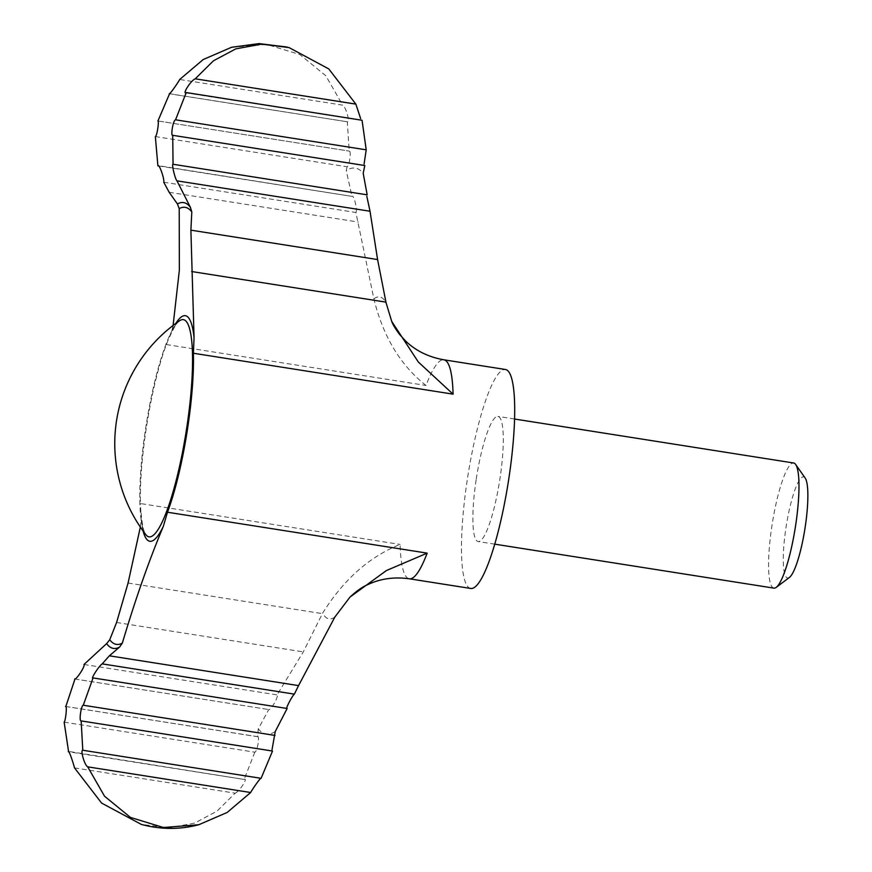 <?xml version="1.0" encoding="UTF-8"?>
<svg xmlns="http://www.w3.org/2000/svg" width="872" height="872" viewBox="0 0 872 872"><rect width="100%" height="100%" fill="white"/><g stroke="black" fill="none" stroke-linecap="round" stroke-linejoin="round"><path stroke-width="0.65" stroke-dasharray="4.36 3.27" d="M163.74 182.226L355.907 212.495L373.87 298.802C383.081 336.461 400.466 365.357 426.037 385.468A110.853 20.438 99 0 1 443.848 359.798M275.236 731.553A286.419 52.811 99 0 1 258.276 728.872L268.75 709.536C270.658 710.833 279.018 696.15 277.045 694.886L303.293 651.896L322.662 613.114C343.677 579.509 369.499 556.619 400.128 544.444A110.853 20.438 99 0 0 409.36 578.801M74.839 679.016L268.881 709.579L74.981 679.016M287.15 708.489L92.715 678.1M173.048 164.241L367.167 194.838M789.509 577.362A51.197 9.439 99 0 1 786.25 525.947A51.197 9.439 99 0 1 805.15 478.009M773.933 588.131A63.34 11.685 99 0 1 772.243 523.734A63.34 11.685 99 0 1 793.64 462.988M476.134 479.829A63.34 11.685 -81 0 0 478.227 541.556A63.34 11.685 -81 0 0 500.038 478.129A63.34 11.685 -81 0 0 497.945 416.413A63.34 11.685 -81 0 0 476.134 479.829M470.836 588.48A110.853 20.438 99 0 1 467.893 475.796A110.853 20.438 99 0 1 505.335 369.477M173.092 325.463L171.904 330.564L166.356 344.56A110.853 20.438 -81 0 0 140.447 503.547L400.128 544.444M140.348 527.07L141.155 519.331L140.447 503.547M116.586 622.488L303.293 651.896M83.995 664.475L277.045 694.886M231.516 47.295L266.788 44.461L299.815 54.522L325.823 75.755L342.663 105.152L179.697 79.483M169.571 93.718L347.579 121.829L169.386 93.762M155.347 136.566L347.089 166.77C349.192 166.89 351.601 150.671 349.214 151.096L347.296 121.709C350.359 123.475 346.173 106.973 342.663 105.152M157.887 120.957L349.269 151.096L157.93 120.968M347.089 166.77L346.238 170.541A286.419 52.811 99 0 1 363.188 173.223M158.791 165.963L351.972 196.385L346.238 170.541M64.157 722.158L254.82 752.187C257.414 751.719 259.867 735.608 257.643 736.72L257.796 736.709M65.825 706.505L257.643 736.72L258.276 728.872M74.512 767.883L235.157 793.182L217.008 811.134L194.674 823.092L168.819 827.855L141.308 824.411M272.478 751.043L81.107 720.904M172.58 135.291L364.823 165.538M185.453 92.824L362.054 120.26M261.088 778.325L82.786 750.171M355.907 212.495C357.673 210.239 353.781 194.042 351.972 196.385L158.301 165.647M235.157 793.182C239.898 791.264 248.444 777.072 244.138 779.437L68.539 751.392M254.82 752.187L244.138 779.437L68.975 751.849M169.168 192.265L358.37 222.066M334.859 617.038A162.944 30.051 99 0 1 322.662 613.114M166.356 344.56L426.037 385.468M143.117 531.015A114.188 21.059 99 0 1 141.155 519.331M171.904 330.564A114.188 21.059 99 0 1 175.806 323.425M141.09 512.812C142.212 525.206 143.815 532.498 145.875 534.71A109.916 20.274 99 0 1 146.136 425.122A109.916 20.274 99 0 1 179.578 320.765C177.289 322.019 173.997 327.349 169.691 336.766M128.075 583.03L322.4 613.637M373.87 298.802A162.944 30.051 99 0 1 386.067 302.726M514.513 419.018L497.945 416.413M494.795 544.161L478.227 541.556M257.796 736.698L65.694 706.451M286.975 47.034L289.057 47.589"/><path stroke-width="1.31" d="M173.092 325.463L179.36 270.211L179.207 208.604L177.419 203.95L169.168 192.265L163.74 182.226C164.743 179.872 159.402 163.674 157.887 165.822L155.347 136.566C156.96 136.599 159.358 120.38 157.854 120.957L157.887 120.957M190.892 230.154L194.053 337.671L193.399 353.247A110.853 20.438 -81 0 1 187.829 426.909A110.853 20.438 -81 0 1 167.489 512.235L163.293 526.448C148.883 560.838 135.236 599.718 122.342 643.1L119.617 647.046L109.349 655.809L298.551 685.61L334.859 617.038L350.01 597.058L386.427 570.539L427.171 553.131A110.853 20.438 99 0 1 409.36 578.801L470.836 588.48A110.853 20.438 99 0 0 508.997 477.496A110.853 20.438 99 0 0 505.335 369.477L443.848 359.798A110.853 20.438 99 0 1 453.08 394.155L418.32 362L391.735 321.441L386.067 302.726L377.587 259.562L190.892 230.154L191.807 211.951L190.423 207.373L176.972 180.842C175.239 179.588 171.228 163.162 173.125 164.274L367.167 194.838L363.188 173.223L364.823 165.538L172.58 135.291M298.551 685.61L294.355 694.134C291.804 696.27 284.566 710.713 287.15 708.489L275.236 731.553L272.042 749.658M173.048 164.241L172.721 135.28C170.509 136.403 172.95 120.282 175.555 119.802L366.207 149.831L364.093 164.012M176.972 180.842L370.022 211.242L366.807 196.233M514.513 419.018L793.64 462.988A63.34 11.685 99 0 1 795.635 464.438L805.15 478.009A51.197 9.439 99 0 1 805.238 526.721A51.197 9.439 99 0 1 789.509 577.362L776.265 587.357A63.34 11.685 99 0 1 773.933 588.131L494.795 544.161M795.635 464.438A63.34 11.685 99 0 1 795.733 524.704A63.34 11.685 99 0 1 776.265 587.357M122.342 643.1A221.205 40.788 99 0 1 109.741 639.754L116.586 622.488L128.075 583.03L140.348 527.07M109.349 655.809L102.198 663.875L294.355 694.134M370.022 211.242L377.587 259.562M74.839 679.016L74.709 678.972C76.267 680.029 85.63 665.718 83.995 664.475L106.613 643.623L109.741 639.754M169.386 93.762L169.288 93.664C169.659 95.015 179.294 80.715 179.697 79.483L203.198 59.547L231.516 47.295L259.028 43.6L286.975 47.034M157.93 120.968L169.571 93.718M68.539 751.392L64.157 722.158C65.465 721.482 67.406 705.284 65.542 706.462L65.694 706.451M74.981 679.016L65.825 706.505M87.701 766.848L104.531 796.212L130.44 817.413L163.413 827.517L198.86 824.705L227.178 812.453L250.667 792.517L87.701 766.848C84.181 764.995 80.017 748.525 83.069 750.291L261.088 778.325L272.522 751.043L81.107 720.904M198.86 824.705C179.905 829.719 160.731 829.621 141.308 824.4L101.61 803.09L74.512 767.883C73.924 765.147 68.692 748.743 68.31 751.74L68.975 751.849M287.15 708.489L93.064 677.926L83.276 705.23L275.029 735.434M82.786 750.171L81.151 720.904C78.774 721.34 81.172 705.121 83.276 705.23M195.219 78.818L355.863 104.117L328.766 68.91L289.057 47.589L261.655 44.134L235.811 48.865L213.444 60.8L195.219 78.818C190.478 80.715 181.921 94.939 186.227 92.563L185.453 92.824M355.863 104.117L360.627 118.57M175.555 119.802L186.227 92.563L362.054 120.26L366.207 149.831M261.088 778.325C260.717 776.985 251.06 791.307 250.667 792.517M102.198 663.875C98.918 665.87 90.176 679.844 93.064 677.926L92.715 678.089M167.489 512.235L427.171 553.131M193.399 353.247L453.08 394.155M163.293 526.448A114.188 21.059 99 0 1 143.117 531.015M191.633 271.53L385.958 302.137M175.806 323.425A114.188 21.059 99 0 1 194.053 337.671M186.891 426.8A109.916 20.274 99 0 1 149.93 536.89A109.916 20.274 99 0 1 145.875 534.71A148.861 148.861 0 0 1 179.578 320.765A109.916 20.274 99 0 1 186.891 426.8M179.207 208.604A221.205 40.788 99 0 1 191.807 211.951M177.419 203.95A225.641 41.605 99 0 1 190.423 207.373M119.617 647.046A225.641 41.605 99 0 1 106.613 643.623M443.848 359.798C428.435 357.051 415.628 350.74 405.415 340.843L399.572 334.423C395.452 328.897 392.847 324.569 391.746 321.441M350.01 597.058C356.561 590.987 362.436 586.867 367.613 584.709C380.247 578.659 394.155 576.697 409.36 578.801"/></g></svg>
